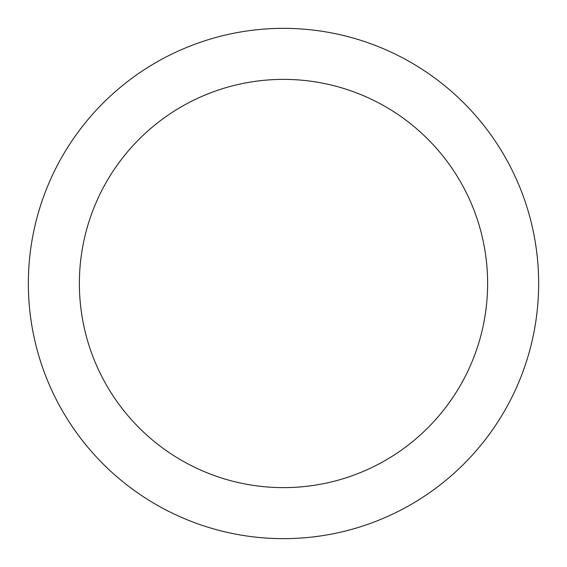 <?xml version="1.0" encoding="UTF-8"?>
<svg xmlns="http://www.w3.org/2000/svg" width="567" height="567" viewBox="0 0 567 567"><rect width="100%" height="100%" fill="white"/><g stroke="black" fill="none" stroke-linecap="round" stroke-linejoin="round"><path stroke-width="0.85" d="M283.5 28.35A255.15 255.15 0 0 1 504.467 411.075A255.15 255.15 0 0 1 62.533 411.075A255.15 255.15 0 0 1 283.5 28.35M283.5 79.38A204.12 204.12 0 0 1 460.276 385.56A204.12 204.12 0 0 1 106.724 385.56A204.12 204.12 0 0 1 283.5 79.38"/></g></svg>
